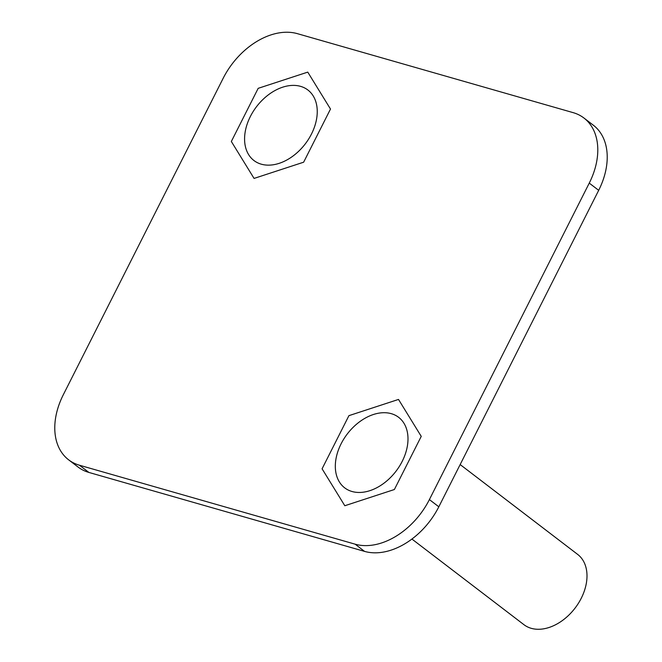 <?xml version="1.0" encoding="UTF-8"?>
<svg xmlns="http://www.w3.org/2000/svg" width="662" height="662" viewBox="0 0 662 662"><rect width="100%" height="100%" fill="white"/><g stroke="black" fill="none" stroke-linecap="round" stroke-linejoin="round"><path stroke-width="0.99" d="M352.002 491.494A44.395 30.667 127.4 0 1 344.695 487.853A44.395 30.667 127.4 0 1 343.95 438.774A44.395 30.667 127.4 0 1 391.308 413.676A44.395 30.667 127.4 0 1 398.623 417.317A44.395 30.667 127.4 0 1 399.36 466.396A44.395 30.667 127.4 0 1 352.002 491.494M261.258 164.176A44.395 30.667 127.4 0 1 253.951 160.535A44.395 30.667 127.4 0 1 253.215 111.456A44.395 30.667 127.4 0 1 300.573 86.358A44.395 30.667 127.4 0 1 307.88 89.999A44.395 30.667 127.4 0 1 308.616 139.078A44.395 30.667 127.4 0 1 261.258 164.176M589.254 183.117A65.646 45.347 -52.6 0 0 583.934 118.018L593.359 125.226A65.646 45.347 127.4 0 1 598.688 190.325L589.254 183.117L429.398 499.587L438.823 506.794A65.646 45.347 127.4 0 1 364.563 551.388L88.874 472.428A65.646 45.347 127.4 0 1 78.066 467.041L68.641 459.833A65.646 45.347 -52.6 0 0 79.448 465.221L88.874 472.428M598.688 190.325L438.823 506.794M364.563 551.388L355.138 544.181L79.448 465.221M68.641 459.833A65.646 45.347 -52.6 0 1 63.312 394.734L223.177 78.273A65.646 45.347 -52.6 0 1 297.437 33.671L573.127 112.631A65.646 45.347 -52.6 0 1 583.934 118.018M355.138 544.181A65.646 45.347 -52.6 0 0 429.398 499.587M307.764 72.117L330.495 109.048L303.643 162.198L254.067 178.417L231.336 141.486L258.18 88.336L307.764 72.117M411.921 539.05L523.932 624.68A44.23 30.551 -52.6 0 0 531.214 628.312A44.23 30.551 -52.6 0 0 578.398 603.305A44.23 30.551 -52.6 0 0 577.661 554.408L460.156 464.567M398.507 399.434L421.239 436.366L394.387 489.516L344.811 505.735L322.08 468.804L348.924 415.653L398.507 399.434"/></g></svg>
